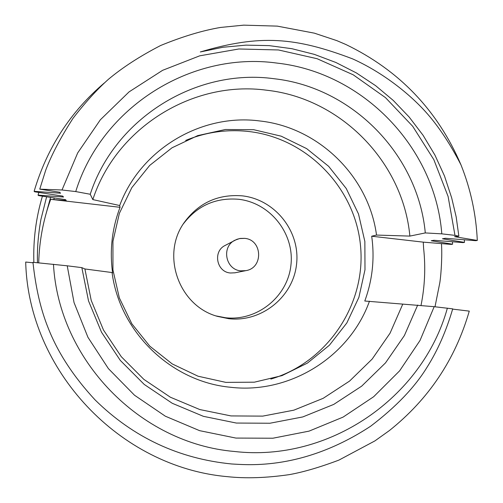 <?xml version="1.0" encoding="UTF-8"?>
<svg xmlns="http://www.w3.org/2000/svg" width="503" height="503" viewBox="0 0 503 503"><rect width="100%" height="100%" fill="white"/><g stroke="black" fill="none" stroke-linecap="round" stroke-linejoin="round"><path stroke-width="0.75" d="M421.024 305.371C424.846 286.484 425.708 267.445 423.608 248.275L423.262 242.144L371.692 236.215L376.514 235.064L409.876 236.096L425.293 232.927L441.804 233.851C435.196 147.662 363.26 72.621 277.034 63.095C191.184 51.086 101.763 107.183 75.739 191.574L90.226 194.252L92.829 199.59L119.676 205.532L120.047 207.305L50.69 199.333C43.258 219.842 39.272 241.019 38.712 262.855M434.177 306.685L452.719 308.855C446.249 330.892 437.78 350.22 427.305 366.832C415.05 387.027 396.15 406.826 370.617 426.23C303.454 470.324 248.671 464.879 231.776 463.986C178.848 458.786 133.314 437.453 95.174 399.998C73.432 376.54 57.757 352.515 48.156 327.931C40.718 309.521 35.656 287.647 32.972 262.302L67.226 265.804L74.042 302.573L87.943 337.299L108.384 368.598L134.534 395.245L165.342 416.201L199.59 430.656L235.913 438.075L272.89 438.22L309.081 431.121L343.096 417.1L373.654 396.735L399.621 370.849L420.043 340.443L434.177 306.685L364.782 301.014C372.497 279.989 374.798 258.391 371.692 236.215M452.65 309.112L469.274 311.124C455.322 359.375 428.701 399.181 389.404 430.555L374.905 440.905L338.903 460.107C319.789 467.287 303.265 472.128 289.319 474.631C266.307 477.957 245.653 478.636 227.362 476.655C119.412 467.13 28.363 370.183 25.703 262.038L33.009 262.786M423.262 242.144L451.216 244.408L452.599 244.194L431.209 240.755L433.938 240.277L462.993 242.616L464.483 242.389L442.439 238.793L445.381 238.277L475.693 240.686L477.297 240.447L454.561 236.674L458.862 236.203L454.976 235.366L441.804 233.851M75.739 191.574L62.007 189.989L39.75 189.147L59.75 192.253L60.523 193.246L34.129 191.303L34.619 191.781L62.762 196.107L63.485 197.025L38.052 195.114L38.511 195.554L65.553 199.672L66.22 200.521L50.69 199.333M120.047 207.305C112.012 228.519 109.528 250.4 112.597 272.953L112.068 272.551L84.906 268.967L81.844 267.634L67.226 265.804M245.873 270.639C263.673 267.98 262.491 239.541 244.533 238.359L240.327 238.428L236.926 239.309L225.118 245.458C212.599 251.368 216.592 272.129 230.418 272.997L234.876 272.815L245.873 270.639L240.912 270.847C225.526 269.872 221.081 246.753 235.002 240.183L239.604 238.56L244.483 238.378M215.982 315.909L225.482 317.739C257.152 321.43 287.747 296.663 290.941 265.056C294.595 233.499 270.13 202.715 238.548 199.27C215.636 197.446 197.189 205.708 183.211 224.055M242.264 195.849C217.874 193.957 198.465 202.942 184.029 222.798C160.853 255.228 178.942 305.925 217.409 316.362L228.727 318.695C261.566 322.511 293.274 296.833 296.575 264.062C300.366 231.349 275.003 199.427 242.264 195.849M270.847 379.073C327.208 362.437 365.939 304.743 360.588 246.558C355.621 188.342 307.503 138.394 249.343 131.572C227.406 129.051 206.192 132.006 185.701 140.425M253.701 129.705L225.382 129.504L197.698 135.621L172.032 147.788L149.693 165.424L131.824 187.65L119.362 213.373L112.949 241.283L112.942 269.96L119.343 297.933L131.836 323.769L149.775 346.146L172.227 363.927L198.037 376.206L225.885 382.387L254.348 382.186L281.988 375.634L307.421 363.097L329.396 345.234L346.831 322.951L358.89 297.367L364.989 269.765L364.857 241.497L358.501 213.957L346.234 188.487L328.666 166.342L306.641 148.618L281.24 136.194L253.701 129.705M112.068 272.551C119.701 332.131 171.328 381.846 230.651 387.279C289.847 394.277 349.604 356.79 369.466 301.203M376.514 235.064C368.768 176.559 318.72 127.353 259.925 120.984C201.345 113.112 140.456 149.385 119.676 205.532M84.906 268.967L91.213 300.404L103.492 330.031L121.28 356.696L143.871 379.381L170.391 397.225L199.804 409.555L230.984 415.924L262.729 416.119L293.84 410.171L323.152 398.332L349.579 381.073L372.157 359.079L390.064 333.175L402.67 304.34M81.844 267.634L88.515 300.888L101.512 332.225L120.324 360.437L144.223 384.43L172.271 403.293L203.375 416.327L236.341 423.048L269.897 423.243L302.781 416.937L333.747 404.406L361.663 386.159L385.499 362.896L404.406 335.52L417.704 305.044M447.374 308.15C422.432 398.219 328.742 462.427 234.448 451.48C139.947 443.42 58.757 360.035 53.463 264.27M409.876 236.096C403.073 162.098 340.852 98.324 266.76 90.232C192.97 80.078 116.237 127.611 92.829 199.59M425.293 232.927C418.081 154.748 352.389 87.34 274.11 78.732C196.151 67.949 114.998 118.136 90.226 194.252M64.478 200.389L64.805 199.559M53.752 199.572L54.299 197.962M45.433 216.02L50.577 197.39M37.486 262.736C37.033 249.205 38.178 234.763 40.925 219.415L46.622 196.792M441.439 243.609C442.275 254.09 441.338 272.701 439.836 282.611L435.001 306.773M33.858 262.39C33.141 239.786 35.996 217.705 42.428 196.151M38.052 195.114L38.838 192.429M452.48 241.773L452.599 244.194M34.129 191.303C46.949 148.008 70.338 111.899 104.297 82.989M464.357 239.786L464.483 242.389M458.862 236.203L456.164 216.831L451.669 197.849L444.489 175.993L434.925 155.075L423.111 135.338L409.159 117.042L393.252 100.418L375.596 85.655L356.401 72.948L335.885 62.479L314.318 54.368L291.966 48.716L269.099 45.622L246.011 45.138L222.986 47.251L200.326 51.96C260.152 34.191 295.468 37.203 352.515 58.838C378.665 70.552 404.374 89.339 422.753 108.742C436.371 123.084 449.116 141.808 461 164.902C470.676 189.178 476.108 214.36 477.297 240.447M461 164.902C437.667 110.409 399.269 70.263 345.8 44.465L336.872 40.649L314.35 33.154L277.291 26.125L243.704 25.15L220.654 27.432C202.722 30.438 182.702 36.468 160.589 45.528C139.859 56.248 122.474 67.515 108.415 79.317C97.154 89.333 85.353 102.335 73.01 118.324C60.561 137.665 51.457 154.981 45.685 170.266L39.75 189.147M62.007 189.989L77.688 152.918L100.355 119.789L129.057 91.892L162.632 70.307L199.716 55.827L238.843 48.98L278.473 49.967L317.091 58.706L353.213 74.809L385.48 97.632L412.693 126.278L433.831 159.646L448.104 196.472L454.976 235.366"/></g></svg>
